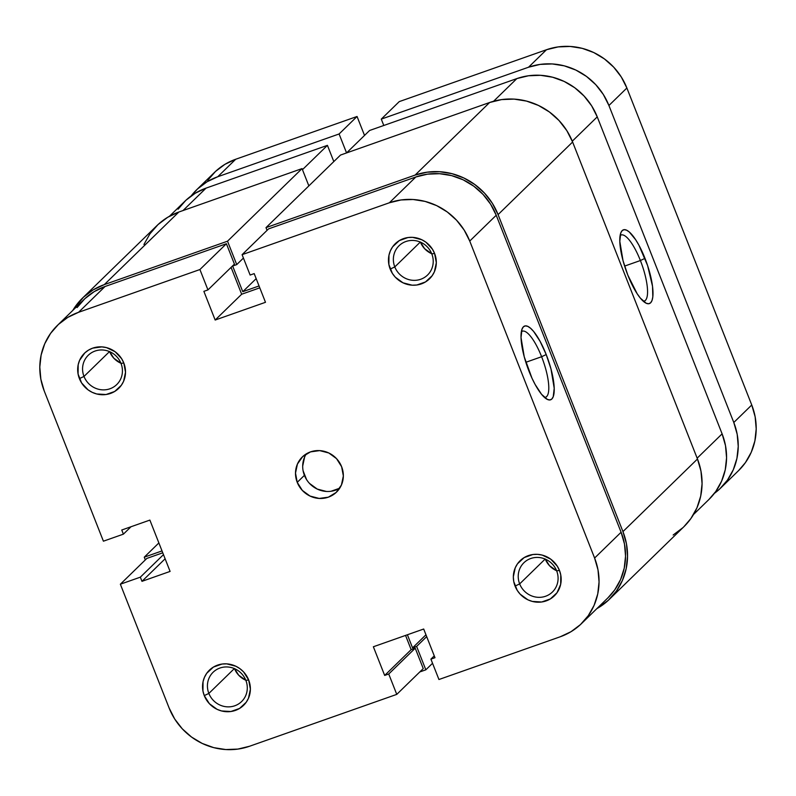 <?xml version="1.0" encoding="UTF-8"?>
<svg xmlns="http://www.w3.org/2000/svg" width="796" height="796" viewBox="0 0 796 796"><rect width="100%" height="100%" fill="white"/><g stroke="black" fill="none" stroke-linecap="round" stroke-linejoin="round"><path stroke-width="1.19" d="M431.79 253.874A20.437 19.452 -134.2 0 0 405.861 241.526A20.437 19.452 -134.2 0 0 394.796 266.919L390.189 269.098A24.527 23.343 45.8 0 1 403.473 238.631A24.527 23.343 45.8 0 1 434.596 253.446L431.79 253.874A20.437 19.452 45.8 0 1 427.551 275.038A20.437 19.452 45.8 0 1 394.796 266.919A20.437 19.452 45.8 0 1 399.035 245.755A20.437 19.452 45.8 0 1 431.79 253.874L434.596 253.446L432.427 249.178L425.9 242.183L421.78 239.725L412.646 237.357L407.98 237.536L399.313 240.591L392.647 246.79L390.388 250.79L388.975 255.198L388.876 264.531L392.358 273.366L395.294 277.167L403.005 282.809L412.139 285.187L416.805 285.008L425.472 281.953L432.138 275.754L434.397 271.754L436.317 262.71L434.596 253.446A24.527 23.343 45.8 0 1 421.313 283.913A24.527 23.343 45.8 0 1 390.189 269.098L394.796 266.919L420.298 242.074L394.796 266.919A20.437 19.452 -134.2 0 0 420.726 279.267A20.437 19.452 -134.2 0 0 431.79 253.874M556.653 570.861A20.437 19.452 -134.2 0 0 530.723 558.513A20.437 19.452 -134.2 0 0 519.659 583.906L515.062 586.085A24.527 23.343 45.8 0 1 528.335 555.618A24.527 23.343 45.8 0 1 559.459 570.433L556.653 570.861A20.437 19.452 45.8 0 1 552.414 592.025A20.437 19.452 45.8 0 1 519.659 583.906A20.437 19.452 45.8 0 1 523.897 562.742A20.437 19.452 45.8 0 1 556.653 570.861L559.459 570.433L557.29 566.165L550.762 559.17L542.175 555.081L537.509 554.344L532.842 554.523L524.176 557.578L517.509 563.777L515.251 567.777L513.33 576.821L513.748 581.518L517.221 590.343L520.156 594.154L527.867 599.796L532.335 601.428L541.678 601.995L550.335 598.94L557.011 592.741L560.673 584.334L560.772 575.001L559.459 570.433A24.527 23.343 45.8 0 1 546.175 600.9A24.527 23.343 45.8 0 1 515.062 586.085L519.659 583.906L545.16 559.061L519.659 583.906A20.437 19.452 -134.2 0 0 545.588 596.254A20.437 19.452 -134.2 0 0 556.653 570.861M121.002 363.404A20.437 19.452 -134.2 0 0 95.062 351.056A20.437 19.452 -134.2 0 0 83.998 376.438L79.401 378.617A24.527 23.343 45.8 0 1 92.684 348.15A24.527 23.343 45.8 0 1 123.798 362.976L121.002 363.404A20.437 19.452 45.8 0 1 116.753 384.558A20.437 19.452 45.8 0 1 83.998 376.438A20.437 19.452 45.8 0 1 88.237 355.285A20.437 19.452 45.8 0 1 121.002 363.404L123.798 362.976L121.629 358.707L115.102 351.713L106.515 347.623L101.858 346.887L92.684 348.15L88.525 350.111L84.864 352.867L79.6 360.319L78.187 364.717L78.088 374.05L81.57 382.886L88.097 389.881L92.207 392.338L96.684 393.97L106.017 394.527L114.684 391.473L121.35 385.274L123.609 381.274L125.519 372.23L123.798 362.976A24.527 23.343 45.8 0 1 110.515 393.433A24.527 23.343 45.8 0 1 79.401 378.617L83.998 376.438L109.5 351.603L83.998 376.438A20.437 19.452 -134.2 0 0 109.928 388.786A20.437 19.452 -134.2 0 0 121.002 363.404M245.864 680.391A20.437 19.452 -134.2 0 0 219.935 668.033A20.437 19.452 -134.2 0 0 208.86 693.425L204.264 695.605A24.527 23.343 45.8 0 1 217.547 665.138A24.527 23.343 45.8 0 1 248.66 679.953L245.864 680.391A20.437 19.452 45.8 0 1 241.626 701.545A20.437 19.452 45.8 0 1 208.86 693.425A20.437 19.452 45.8 0 1 213.099 672.262A20.437 19.452 45.8 0 1 245.864 680.391L248.66 679.953L243.566 671.884L239.964 668.7L235.855 666.242L226.721 663.864L222.044 664.043L213.388 667.098L206.711 673.297L204.463 677.306L203.05 681.704L202.95 691.037L204.264 695.605L209.368 703.674L217.069 709.326L221.547 710.957L230.88 711.515L239.546 708.46L246.213 702.261L248.471 698.261L250.392 689.217L248.66 679.953A24.527 23.343 45.8 0 1 235.387 710.42A24.527 23.343 45.8 0 1 204.264 695.605L208.86 693.425L234.362 668.58L208.86 693.425A20.437 19.452 -134.2 0 0 234.79 705.773A20.437 19.452 -134.2 0 0 245.864 680.391M541.618 356.727A35.014 9.831 70.6 0 0 521.34 331.763A35.014 9.831 -109.4 0 1 522.285 331.206A35.014 9.831 -109.4 0 1 541.618 356.727L525.848 362.289L541.618 356.727A35.014 9.831 -109.4 0 1 545.558 397.244A35.014 9.831 -109.4 0 1 544.474 397.403A35.014 9.831 70.6 0 0 541.618 356.727L546.215 354.558L541.618 356.727M529.032 371.284A39.094 10.975 -109.4 0 1 522.166 328.718A39.094 10.975 -109.4 0 1 546.215 354.558L540.116 341.375L533.638 331.474L530.574 328.26L527.768 326.37L525.35 325.882L523.4 326.818L521.997 329.146L521.022 337.554L524.246 356.837L531.967 378.17L535.131 384.468L541.598 394.358L547.469 399.473L549.897 399.96L551.837 399.015L553.24 396.697L554.215 388.289L551.001 369.006L546.215 354.558A39.094 10.975 -109.4 0 1 547.021 399.254A39.094 10.975 -109.4 0 1 529.032 371.284M306.311 453.869A24.527 23.343 -134.2 0 0 304.41 475.351L297.226 482.346A24.527 23.343 45.8 0 1 302.321 456.954A24.527 23.343 45.8 0 1 341.623 466.705L336.529 458.635L328.818 452.984L319.684 450.616L310.51 451.879L302.689 456.605L297.425 464.048L295.505 473.093L297.226 482.346L302.331 490.416L310.042 496.067L319.176 498.435L328.35 497.172L336.161 492.455L341.434 485.003L343.355 475.958L341.623 466.705A24.527 23.343 45.8 0 1 336.539 492.097A24.527 23.343 45.8 0 1 297.226 482.346L304.41 475.351A24.527 23.343 -134.2 0 0 339.733 488.187M57.402 325.415L83.888 299.614A63.352 60.297 -134.2 0 1 105.052 286.5L78.555 312.301L199.915 269.536L226.402 243.735L105.052 286.5L78.555 312.301A63.352 60.297 45.8 0 0 57.402 325.415A63.352 60.297 45.8 0 0 44.248 391.005L103.41 541.19L123.39 534.156L131.002 526.743L123.39 534.156L121.758 530.007L149.877 520.096L170.095 571.419L141.977 581.329L140.335 577.17L120.355 584.214L169.12 707.992A63.352 60.297 45.8 0 0 249.506 746.27L396.766 694.381L249.506 746.27L237.875 749.086L225.805 749.553L213.756 747.643L202.204 743.434L191.577 737.076L182.294 728.837L174.712 719.017L169.12 707.992L120.355 584.214L140.335 577.17L141.977 581.329L170.095 571.419L149.877 520.096L121.758 530.007L123.39 534.156L103.41 541.19L44.248 391.005L40.855 379.204L39.8 367.085L41.113 355.106L44.755 343.723L50.586 333.385L58.367 324.489L67.819 317.365L78.555 312.301L199.915 269.536L207.945 289.913L203.876 291.346L215.169 320.032L265.486 302.301L254.193 273.615L250.123 275.048L242.093 254.67L389.353 202.781L415.84 176.981L268.59 228.87L242.093 254.67L389.353 202.781L400.985 199.965L413.054 199.498L425.094 201.408L436.656 205.617L447.272 211.975L456.556 220.213L464.148 230.044L469.74 241.059L594.602 558.046L597.995 569.846L599.06 581.966L597.746 593.945L594.105 605.328L588.274 615.666L580.493 624.562L571.04 631.686L560.294 636.75L438.944 679.515L430.915 659.138L434.984 657.705L423.691 629.019L373.364 646.76L384.667 675.436L388.737 674.003L396.766 694.381L423.253 668.58L415.223 648.203L411.154 649.635L405.552 635.417L411.154 649.635L415.223 648.203L388.737 674.003L384.667 675.436L411.154 649.635L384.667 675.436L373.364 646.76L423.691 629.019L434.984 657.705L430.915 659.138L434.268 655.874L430.915 659.138L438.944 679.515L560.294 636.75A63.352 60.297 45.8 0 0 581.458 623.636L607.945 597.836A63.352 60.297 -134.2 0 0 621.099 532.245L496.226 215.258L490.635 204.244L483.053 194.413L473.769 186.174L463.143 179.816L451.591 175.608L439.541 173.697L427.472 174.165L415.84 176.981L268.59 228.87L242.093 254.67L250.123 275.048L254.193 273.615L265.486 302.301L215.169 320.032L241.666 294.231L231.089 267.376L241.666 294.231L259.795 287.834L241.666 294.231L215.169 320.032L203.876 291.346L207.945 289.913L234.432 264.113L226.402 243.735L105.052 286.5L94.306 291.565L84.854 298.689L77.073 307.584M162.762 552.802L146.852 558.414L162.762 552.802M607.875 597.915L614.761 589.866L620.591 579.528L624.233 568.155L625.547 556.165L624.492 544.046L621.099 532.245L594.602 558.046L469.74 241.059L496.226 215.258L621.099 532.245L594.602 558.046A63.352 60.297 45.8 0 1 581.458 623.636M109.649 351.663A20.437 19.452 -134.2 0 0 120.942 363.255L113.848 358.24L109.589 351.514M420.437 242.143A20.437 19.452 -134.2 0 0 431.73 253.725L424.636 248.71L420.387 241.994M545.31 559.12A20.437 19.452 -134.2 0 0 556.593 570.712L549.499 565.697L545.25 558.981M234.512 668.65A20.437 19.452 -134.2 0 0 245.805 680.242L238.71 675.227L234.452 668.501M306.579 479.62L303.097 470.784M302.689 466.088L304.609 457.053M339.693 488.207L331.027 491.261M326.36 491.44L317.226 489.072L309.515 483.421M120.355 584.214L146.852 558.414L120.355 584.214M226.402 243.735L234.432 264.113L207.945 289.913L199.915 269.536L226.402 243.735M415.223 648.203L423.253 668.58L396.766 694.381L388.737 674.003L415.223 648.203M141.977 581.329L165.12 558.782L141.977 581.329M140.335 577.17L163.478 554.633L140.335 577.17M469.74 241.059L496.226 215.258A63.352 60.297 -134.2 0 0 415.84 176.981L389.353 202.781A63.352 60.297 45.8 0 1 469.74 241.059M498.077 214.612L572.613 142.016L697.475 459.003L622.95 531.599L498.077 214.612L572.613 142.016A65.391 62.247 -134.2 0 0 489.63 102.505L340.519 155.051L265.993 227.636L340.519 155.051L489.63 102.505L415.094 175.09L489.63 102.505L501.639 99.59L514.097 99.112L526.524 101.092L538.454 105.44L549.419 111.987L559.001 120.504L566.832 130.644L572.613 142.016L697.475 459.003L622.95 531.599A65.391 62.247 45.8 0 1 609.378 599.308A65.391 62.247 45.8 0 1 596.891 608.612L608.373 600.254L616.412 591.07L622.422 580.403L626.183 568.652L627.537 556.295L626.452 543.777L622.95 531.599L498.077 214.612A65.391 62.247 45.8 0 0 415.094 175.09L427.104 172.185L439.561 171.707L451.999 173.677L463.929 178.025L474.894 184.582L484.475 193.09L492.306 203.229L498.077 214.612M609.378 599.308L683.903 526.713A65.391 62.247 -134.2 0 0 697.475 459.003L700.977 471.182L702.072 483.699L700.709 496.067L696.958 507.808L690.938 518.485L683.824 526.793M407.403 634.76L412.557 647.854L425.96 634.8L412.557 647.854L416.626 646.422L426.676 636.631L416.626 646.422L425.84 669.814L432.546 663.287L425.84 669.814L419.79 671.943L425.84 669.814L416.626 646.422L412.557 647.854L407.403 634.76M145.33 559.896L144.255 557.18L158.872 542.942L144.255 557.18L162.016 550.922L144.255 557.18L145.33 559.896M143.947 244.462L149.956 233.795L157.996 224.601L167.747 217.258L178.841 212.025A65.391 62.247 -134.2 0 0 156.991 225.557L82.466 298.152A65.391 62.247 45.8 0 1 104.306 284.62L178.841 212.025L104.306 284.62L227.517 241.198L302.042 168.603L178.841 212.025L302.042 168.603L308.858 185.896L302.042 168.603L227.517 241.198L236.73 264.59L227.517 241.198L104.306 284.62L93.212 289.844L83.461 297.197L72.824 310.38A65.391 62.247 45.8 0 1 82.466 298.152M243.437 258.063L236.73 264.59L243.437 258.063M232.661 266.033L236.73 264.59L232.661 266.033L242.77 291.694L232.661 266.033M256.173 278.64L242.77 291.694L259.048 285.953L242.77 291.694L256.173 278.64M267.068 230.352L265.993 227.636L415.094 175.09L265.993 227.636L267.068 230.352M682.908 527.668L673.157 535.012M643.248 301.196A35.014 9.831 70.6 0 0 640.392 260.531L644.989 258.352A39.094 10.975 -109.4 0 1 645.795 303.047A39.094 10.975 -109.4 0 1 627.805 275.078L637.158 293.724L640.382 298.162L646.243 303.266L648.67 303.754L650.621 302.818L652.023 300.49L652.82 296.868L652.531 286.321L647.596 265.556L638.889 245.168L635.636 239.705L629.347 232.054L626.552 230.163L624.124 229.676L622.173 230.621L620.771 232.939L619.805 241.347L623.019 260.63L627.805 275.078A39.094 10.975 -109.4 0 1 620.94 232.522A39.094 10.975 -109.4 0 1 644.989 258.352L640.392 260.531A35.014 9.831 -109.4 0 1 644.332 301.037A35.014 9.831 -109.4 0 1 643.248 301.196M624.621 266.083L640.392 260.531L624.621 266.083M327.425 145.35L302.46 169.667L327.425 145.35L206.074 188.115L327.425 145.35L333.822 161.578L327.425 145.35M169.478 216.243L184.911 201.219A63.352 60.297 -134.2 0 1 206.074 188.115L183.04 210.542L206.074 188.115L195.328 193.179L185.876 200.294L178.095 209.199M597.249 116.873L591.657 105.848L584.065 96.027L574.782 87.779L564.165 81.431L552.603 77.222L540.564 75.312L528.494 75.769L516.863 78.585L369.603 130.484L516.863 78.585L493.59 101.261L516.863 78.585A63.352 60.297 -134.2 0 1 597.249 116.873L722.111 433.86L597.249 116.873L572.284 141.191L597.249 116.873M708.888 499.53L715.783 491.47L721.614 481.132L725.255 469.759L726.569 457.78L725.504 445.66L722.111 433.86L697.147 458.178L722.111 433.86A63.352 60.297 -134.2 0 1 708.967 499.45L693.545 514.475M346.568 152.912L369.603 130.484L346.568 152.912L339.096 133.977L346.559 152.922M620.114 235.556A35.014 9.831 -109.4 0 1 621.059 234.999A35.014 9.831 -109.4 0 1 640.392 260.531A35.014 9.831 70.6 0 0 620.114 235.556M733.793 422.487L737.186 434.288L738.24 446.407L736.927 458.387L733.285 469.769L727.454 480.107L719.674 489.003L714.4 493.351A63.352 60.297 45.8 0 0 720.639 488.077A63.352 60.297 45.8 0 0 733.793 422.487L608.92 105.5L733.793 422.487L751.752 404.995L733.793 422.487M196.582 189.846A63.352 60.297 45.8 0 0 191.149 195.945L197.547 188.931L207 181.806L217.746 176.742L339.096 133.977L357.056 116.485L235.706 159.25A63.352 60.297 -134.2 0 0 214.542 172.364L196.582 189.846A63.352 60.297 45.8 0 1 217.746 176.742L235.706 159.25L217.746 176.742L339.096 133.977L357.056 116.485L364.528 135.429L357.056 116.485L235.706 159.25L224.96 164.314L215.507 171.439L207.726 180.334M720.639 488.077L738.598 470.585A63.352 60.297 -134.2 0 0 751.752 404.995L626.88 88.008A63.352 60.297 -134.2 0 0 546.494 49.73L558.125 46.914L570.195 46.447L582.244 48.357L593.796 52.566L604.423 58.924L613.706 67.162L621.288 76.983L626.88 88.008L608.92 105.5A63.352 60.297 45.8 0 0 528.534 67.222L546.494 49.73L528.534 67.222L381.284 119.111L399.234 101.619L381.284 119.111L383.791 125.479L381.284 119.111L528.534 67.222L540.166 64.396L552.235 63.939L564.284 65.849L575.836 70.058L586.463 76.416L595.746 84.655L603.328 94.475L608.92 105.5L626.88 88.008L751.752 404.995L755.145 416.796L756.2 428.915L754.887 440.894L751.245 452.277L745.414 462.615L738.529 470.665M546.494 49.73L399.234 101.619L546.494 49.73"/></g></svg>
